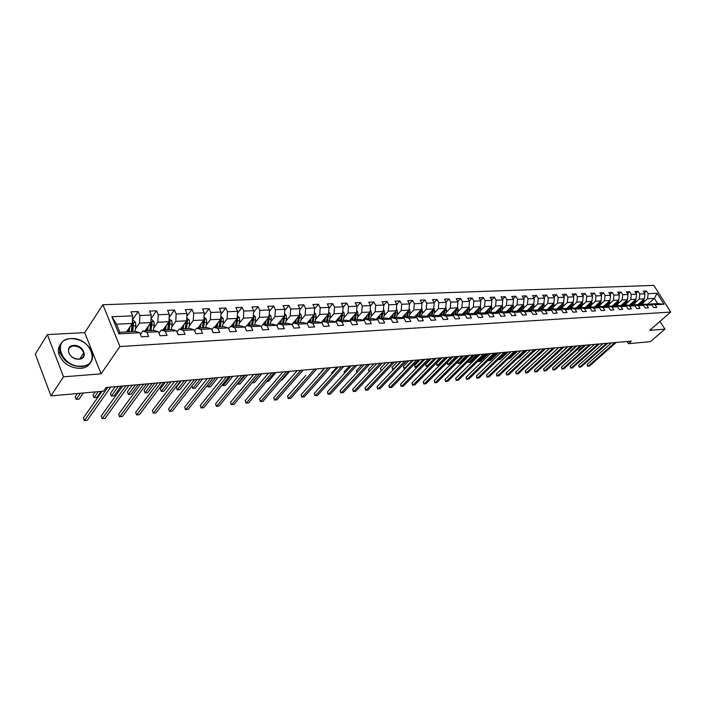 <?xml version="1.0" encoding="UTF-8"?>
<svg xmlns="http://www.w3.org/2000/svg" width="706" height="706" viewBox="0 0 706 706"><rect width="100%" height="100%" fill="white"/><g stroke="black" fill="none" stroke-linecap="round" stroke-linejoin="round"><path stroke-width="1.06" d="M47.364 334.591L63.505 376.827L101.09 373.845L84.729 332.641L47.364 334.591L35.3 354.112L50.956 395.916L103.535 391.159L106.103 387.506L631.323 341.13L628.428 343.663L650.358 341.678L664.92 329.146L660.039 321.354M84.729 332.641L102.864 304.745L653.835 285.4L670.7 312.078L119.932 346.531L102.864 304.745M126.498 331.917L132.322 323.445L116.525 324.204L119.844 332.279L135.649 331.432L139.726 332.729L141.438 336.815L148.639 336.4L146.927 332.332L158.303 331.714L160.024 335.756L167.057 335.35L165.328 331.335L176.438 330.735L178.168 334.715L185.025 334.326L183.295 330.364L194.141 329.773L195.871 333.709L202.578 333.329L200.839 329.411L211.429 328.828L213.168 332.72L219.707 332.349L217.969 328.475L228.312 327.919L230.059 331.758L236.448 331.396L234.701 327.566L244.805 327.019L246.562 330.814L252.801 330.461L251.054 326.684L260.929 326.146L262.685 329.896L268.792 329.543L267.036 325.81L276.69 325.289L278.446 328.996L284.412 328.652L282.656 324.963L292.099 324.451L293.864 328.113L299.697 327.787L297.932 324.133L307.172 323.63L308.937 327.257L314.647 326.931L312.882 323.322L321.918 322.827L323.683 326.419L329.27 326.093L327.505 322.527L336.338 322.051L338.103 325.59L343.575 325.281L341.81 321.751L350.467 321.283L352.232 324.786L357.58 324.478L355.815 320.992L364.287 320.533L366.052 324.001L371.294 323.701L369.529 320.242L377.825 319.792L379.59 323.224L384.717 322.933L382.952 319.518L391.08 319.077L392.845 322.465L397.866 322.183L396.101 318.803L404.061 318.371L405.826 321.724L410.751 321.451L408.986 318.097L416.787 317.674L418.552 321.001L423.379 320.727L421.614 317.418L429.257 317.003L431.022 320.286L435.752 320.021L433.987 316.747L441.479 316.332L443.244 319.589L447.878 319.324L446.121 316.085L453.464 315.688L455.22 318.909L459.765 318.653L458.009 315.441L465.219 315.044L466.975 318.238L471.432 317.982L469.675 314.805L476.744 314.417L478.492 317.585L482.869 317.329L481.113 314.188L488.049 313.808L489.796 316.932L494.085 316.694L492.338 313.57L499.142 313.208L500.889 316.306L505.099 316.067L503.352 312.979L510.023 312.617L511.771 315.679L515.901 315.45L514.153 312.387L520.71 312.034L522.449 315.07L526.508 314.841L524.761 311.814L531.194 311.461L532.933 314.479L536.913 314.249L535.174 311.249L541.493 310.905L543.223 313.888L547.132 313.667L545.403 310.693L551.607 310.358L553.336 313.314L557.175 313.093L555.445 310.146L561.535 309.819L563.264 312.74L567.033 312.529L565.312 309.607L571.295 309.29L573.016 312.184L576.723 311.973L575.002 309.087L580.879 308.769L582.591 311.637L586.236 311.434L584.515 308.566L590.295 308.257L592.007 311.108L595.582 310.896L593.87 308.063L599.553 307.754L601.256 310.578L604.777 310.375L603.065 307.56L608.651 307.26L610.355 310.058L613.805 309.863L612.102 307.066L617.591 306.775L619.294 309.546L622.692 309.352L620.989 306.589L626.381 306.289L628.075 309.043L631.42 308.857L629.726 306.113L635.029 305.822L636.724 308.548L640.007 308.363L638.321 305.645L643.537 305.363L645.222 308.063L648.452 307.887L646.767 305.186L651.903 304.904L653.579 307.587L656.756 307.41L655.08 304.736L663.984 304.251L657.057 293.272L654.383 298.391L647.543 298.717L643.51 302.336M139.726 332.729L118.943 333.859L111.919 316.738L132.657 315.847L130.972 311.823L138.155 311.531L132.481 319.818M657.057 293.272L648.126 293.661L646.467 291.013L643.272 291.137L644.94 293.793L639.795 294.014L638.127 291.349L634.888 291.481L636.556 294.155L631.323 294.376L629.655 291.693L626.354 291.825L628.031 294.526L622.71 294.746L621.042 292.037L617.688 292.169L619.365 294.896L613.955 295.126L612.278 292.39L608.872 292.531L610.549 295.276L605.051 295.514L603.365 292.752L599.906 292.893L601.591 295.664L595.996 295.902L594.311 293.114L590.781 293.255L592.475 296.052L586.783 296.299L585.089 293.493L581.506 293.634L583.2 296.449L577.411 296.696L575.717 293.864L572.063 294.014L573.766 296.855L567.871 297.111L566.177 294.252L562.461 294.402L564.165 297.27L558.172 297.526L556.46 294.64L552.683 294.799L554.386 297.694L548.288 297.95L546.585 295.046L542.729 295.196L544.441 298.117L538.228 298.391L536.516 295.452L532.606 295.611L534.318 298.559L527.991 298.823L526.279 295.867L522.29 296.026L524.002 299L517.56 299.273L515.848 296.282L511.779 296.449L513.5 299.45L506.943 299.732L505.222 296.714L501.083 296.882L502.804 299.909L496.124 300.2L494.394 297.147L490.185 297.323L491.905 300.385L485.101 300.677L483.372 297.597L479.074 297.773L480.804 300.862L473.867 301.162L472.137 298.047L467.751 298.223L469.49 301.347L462.412 301.647L460.683 298.514L456.217 298.691L457.947 301.841L450.746 302.15L449.007 298.982L444.453 299.167L446.192 302.344L438.841 302.662L437.102 299.468L432.46 299.653L434.199 302.865L426.706 303.192L424.968 299.953L420.229 300.147L421.967 303.395L414.325 303.721L412.586 300.456L407.759 300.65L409.498 303.924L401.696 304.268L399.949 300.968L395.025 301.162L396.763 304.48L388.803 304.815L387.065 301.488L382.034 301.691L383.782 305.036L375.654 305.389L373.906 302.018L368.779 302.221L370.518 305.61L362.222 305.963L360.484 302.556L355.242 302.768L356.989 306.192L348.517 306.554L346.77 303.112L341.422 303.324L343.16 306.783L334.512 307.154L332.773 303.677L327.31 303.898L329.049 307.392L320.206 307.772L318.468 304.251L312.89 304.48L314.62 308.01L305.592 308.398L303.854 304.842L298.153 305.071L299.891 308.646L290.66 309.043L288.922 305.451L283.088 305.68L284.827 309.299L275.393 309.705L273.654 306.06L267.698 306.307L269.427 309.96L259.782 310.375L258.052 306.695L251.954 306.942L253.683 310.631L243.817 311.064L242.087 307.339L235.857 307.587L237.578 311.328L227.482 311.761L225.761 308.001L219.381 308.257L221.102 312.034L210.767 312.484L209.055 308.672L202.525 308.937L204.237 312.767L193.665 313.217L191.953 309.36L185.272 309.634L186.975 313.508L176.147 313.976L174.444 310.066L167.604 310.349L169.299 314.267L158.215 314.744L156.52 310.79L149.513 311.072L151.199 315.044L139.841 315.538L138.155 311.531M158.303 331.714L154.199 330.443L142.841 331.052L140.45 334.459M135.384 329.04L139.497 323.101L150.855 322.563L144.968 330.938M142.841 331.052L146.927 332.332M139.841 315.538L139.497 323.101M151.199 315.044L150.855 322.563M176.438 330.735L172.299 329.481L161.215 330.073L158.947 333.232M153.723 328.061L157.862 322.227L168.937 321.689L162.989 329.976M161.215 330.073L165.328 331.335M158.215 314.744L157.862 322.227M169.299 314.267L168.937 321.689M194.141 329.773L189.976 328.537L179.147 329.111L177.003 332.041M171.629 327.099L175.776 321.362L186.596 320.842L180.595 329.04M179.147 329.111L183.295 330.364M176.147 313.976L175.776 321.362M186.975 313.508L186.596 320.842M211.429 328.828L207.237 327.619L196.665 328.184L194.635 330.893M189.111 326.172L193.276 320.524L203.849 320.012L197.786 328.122M196.665 328.184L200.839 329.411M193.665 313.217L193.276 320.524M204.237 312.767L203.849 320.012M228.312 327.919L224.093 326.719L213.768 327.266L211.853 329.781M206.187 325.254L210.37 319.703L220.696 319.209L214.589 327.222M213.768 327.266L217.969 328.475M210.767 312.484L210.37 319.703M221.102 312.034L220.696 319.209M244.805 327.019L240.57 325.837L230.474 326.375L228.673 328.705M222.875 324.372L227.076 318.9L237.163 318.415L231.012 326.349M230.474 326.375L234.701 327.566M227.482 311.761L227.076 318.9M237.578 311.328L237.163 318.415M260.929 326.146L256.675 324.981L246.809 325.51L245.106 327.663M239.184 323.507L243.393 318.115L253.251 317.647L247.065 325.492M246.809 325.51L251.054 326.684M243.817 311.064L243.393 318.115M253.683 310.631L253.251 317.647M276.69 325.289L272.419 324.142L262.773 324.654L261.167 326.649L268.995 316.888L259.349 317.356L255.131 322.66M262.773 324.654L267.036 325.81M259.782 310.375L259.349 317.356M269.427 309.96L268.995 316.888M292.099 324.451L287.81 323.322L278.376 323.825L276.867 325.669M270.725 321.83L274.952 316.606L284.377 316.147L276.778 325.475M278.376 323.825L282.656 324.963M275.393 309.705L274.952 316.606M284.827 309.299L284.377 316.147M307.172 323.63L302.865 322.518L293.643 323.013L292.222 324.716M285.974 321.027L290.21 315.873L299.432 315.432L291.984 324.416M293.643 323.013L297.932 324.133M290.66 309.043L290.21 315.873M299.891 308.646L299.432 315.432M321.918 322.827L317.594 321.733L308.566 322.21L307.242 323.789M300.897 320.242L305.133 315.158L314.161 314.717L306.757 323.524M308.566 322.21L312.882 323.322M305.592 308.398L305.133 315.158M314.62 308.01L314.161 314.717M336.338 322.051L332.014 320.965L323.18 321.433L321.945 322.88M315.503 319.465L319.739 314.452L328.572 314.029L321.221 322.651M323.18 321.433L327.505 322.527M320.206 307.772L319.739 314.452M329.049 307.392L328.572 314.029M350.467 321.283L346.125 320.206L337.477 320.674L336.294 322.033M329.79 318.715L334.035 313.764L342.684 313.349L335.376 321.804M337.477 320.674L341.81 321.751M334.512 307.154L334.035 313.764M343.16 306.783L342.684 313.349M364.287 320.533L359.936 319.474L351.473 319.924L350.317 321.248M343.787 317.974L348.032 313.093L356.495 312.687L349.232 320.974M351.473 319.924L355.815 320.992M348.517 306.554L348.032 313.093M356.989 306.192L356.495 312.687M377.825 319.792L373.465 318.75L365.178 319.191L364.04 320.471M357.492 317.259L361.737 312.44L370.023 312.043L362.813 320.171M365.178 319.191L369.529 320.242M362.222 305.963L361.737 312.44M370.518 305.61L370.023 312.043M391.08 319.077L386.72 318.044L378.601 318.477L377.489 319.712M370.915 316.553L375.151 311.796L383.279 311.408L376.104 319.386M378.601 318.477L382.952 319.518M375.654 305.389L375.151 311.796M383.782 305.036L383.279 311.408M404.061 318.371L399.702 317.356L391.742 317.779L390.656 318.971M384.055 315.864L388.3 311.161L396.26 310.781L389.138 318.618M391.742 317.779L396.101 318.803M388.803 304.815L388.3 311.161M396.763 304.48L396.26 310.781M416.787 317.674L412.419 316.676L404.626 317.091L403.558 318.247L404.388 315.158M396.94 315.185L401.185 310.543L408.977 310.172L401.899 317.868M404.626 317.091L408.986 318.097M401.696 304.268L401.185 310.543M409.498 303.924L408.977 310.172M429.257 317.003L424.888 316.006L417.246 316.42L416.196 317.541M409.568 314.523L413.804 309.934L421.447 309.572L414.413 317.135M417.246 316.42L421.614 317.418M414.325 303.721L413.804 309.934M421.967 303.395L421.447 309.572M441.479 316.332L437.111 315.361L429.619 315.758L428.586 316.853M421.95 313.879L426.177 309.343L433.678 308.981L426.689 316.42M429.619 315.758L433.987 316.747M426.706 303.192L426.177 309.343M434.199 302.865L433.678 308.981M453.464 315.688L449.095 314.717L441.744 315.114L440.738 316.173M434.084 313.243L438.311 308.76L445.662 308.407L438.717 315.714M441.744 315.114L446.121 316.085M438.841 302.662L438.311 308.76M446.192 302.344L445.662 308.407M465.219 315.044L460.841 314.091L453.64 314.479L452.652 315.503M445.989 312.617L450.207 308.187L457.417 307.842L450.516 315.035M453.64 314.479L458.009 315.441M450.746 302.15L450.207 308.187M457.947 301.841L457.417 307.842M476.744 314.417L472.367 313.482L465.307 313.852L464.327 314.858M457.664 312.008L461.874 307.631L468.943 307.295L462.086 314.364M465.307 313.852L469.675 314.805M462.412 301.647L461.874 307.631M469.49 301.347L468.943 307.295M488.049 313.808L483.681 312.873L476.744 313.243L475.791 314.214M469.111 311.408L473.32 307.084L480.257 306.748L473.444 313.711M476.744 313.243L481.113 314.188M473.867 301.162L473.32 307.084M480.804 300.862L480.257 306.748M499.142 313.208L494.774 312.281L487.97 312.643L487.034 313.588L488.102 309.519M480.345 310.825L484.554 306.545L491.358 306.219L484.59 313.067M487.97 312.643L492.338 313.57M485.101 300.677L484.554 306.545M491.905 300.385L491.358 306.219M510.023 312.617L505.664 311.699L498.983 312.061L498.065 312.979M491.376 310.243L495.577 306.016L502.257 305.689L495.524 312.44M498.983 312.061L503.352 312.979M496.124 300.2L495.577 306.016M502.804 299.909L502.257 305.689M520.71 312.034L516.351 311.134L509.794 311.478L508.894 312.379M502.204 309.678L506.387 305.495L512.944 305.177L506.255 311.831M509.794 311.478L514.153 312.387M506.943 299.732L506.387 305.495M513.5 299.45L512.944 305.177M531.194 311.461L526.844 310.569L520.41 310.914L519.519 311.787M512.83 309.131L517.004 304.983L523.446 304.674L516.801 311.222M520.41 310.914L524.761 311.814M517.56 299.273L517.004 304.983M524.002 299L523.446 304.674M541.493 310.905L537.142 310.022L530.824 310.358L529.95 311.214M523.261 308.584L527.435 304.48L533.754 304.18L527.153 310.64M530.824 310.358L535.174 311.249M527.991 298.823L527.435 304.48M534.318 298.559L533.754 304.18M551.607 310.358L547.256 309.484L541.052 309.81L540.196 310.64M533.507 308.045L537.672 303.995L543.876 303.695L537.319 310.058M541.052 309.81L545.403 310.693M538.228 298.391L537.672 303.995M544.441 298.117L543.876 303.695M561.535 309.819L557.193 308.954L551.104 309.281L550.265 310.084M543.567 307.525L547.724 303.509L553.822 303.218L547.3 309.493M551.104 309.281L555.445 310.146M548.288 297.95L547.724 303.509M554.386 297.694L553.822 303.218M571.295 309.29L566.962 308.434L560.97 308.751L560.149 309.537M553.46 307.013L557.599 303.033L563.591 302.75L557.087 308.963M560.97 308.751L565.312 309.607M558.172 297.526L557.599 303.033M564.165 297.27L563.591 302.75M580.879 308.769L576.546 307.922L570.669 308.24L569.857 308.999M563.167 306.51L567.306 302.574L573.193 302.292L566.689 308.451M570.669 308.24L575.002 309.087M567.871 297.111L567.306 302.574M573.766 296.855L573.193 302.292M590.295 308.257L585.971 307.419L580.191 307.728L579.397 308.478M572.716 306.007L576.837 302.115L582.626 301.833L576.131 307.948M580.191 307.728L584.515 308.566M577.411 296.696L576.837 302.115M583.2 296.449L582.626 301.833M599.553 307.754L595.237 306.925L589.554 307.225L588.769 307.957M582.097 305.521L586.209 301.665L591.902 301.391L585.406 307.445M589.554 307.225L593.87 308.063M586.783 296.299L586.209 301.665M592.475 296.052L591.902 301.391M608.651 307.26L604.345 306.439L598.759 306.739L597.991 307.454M591.319 305.045L595.423 301.224L601.009 300.95L594.531 306.96M598.759 306.739L603.065 307.56M595.996 295.902L595.423 301.224M601.591 295.664L601.009 300.95M617.591 306.775L613.293 305.963L607.804 306.254L607.045 306.951M600.382 304.568L604.477 300.782L609.975 300.527L603.498 306.483M607.804 306.254L612.102 307.066M605.051 295.514L604.477 300.782M610.549 295.276L609.975 300.527M626.381 306.289L622.101 305.495L616.7 305.777L615.95 306.466M609.296 304.11L613.382 300.359L618.783 300.103L612.323 306.016M616.7 305.777L620.989 306.589M613.955 295.126L613.382 300.359M619.365 294.896L618.783 300.103M635.029 305.822L630.749 305.027L625.445 305.319L624.713 305.98M618.059 303.651L622.136 299.935L627.449 299.679L620.989 305.548M625.445 305.319L629.726 306.113M622.71 294.746L622.136 299.935M628.031 294.526L627.449 299.679M643.537 305.363L639.265 304.577L634.041 304.86L633.317 305.504M626.681 303.209L630.74 299.529L635.974 299.273L629.523 305.098M634.041 304.86L638.321 305.645M631.323 294.376L630.74 299.529M636.556 294.155L635.974 299.273M651.903 304.904L647.64 304.127L642.504 304.401L641.789 305.045M635.162 302.768L639.212 299.115L644.357 298.876L637.915 304.648M642.504 304.401L646.767 305.186M639.795 294.014L639.212 299.115M644.94 293.793L644.357 298.876M663.984 304.251L657.657 303.598L650.826 303.959L650.129 304.586M647.887 304.18L654.383 298.391L657.657 303.598M650.826 303.959L655.08 304.736M648.126 293.661L647.543 298.717M63.505 376.827L50.956 395.916M101.09 373.845L119.932 346.531M670.7 312.078L649.688 330.355L664.92 329.146M627.113 341.501L628.428 343.663M111.919 316.738L116.525 324.204M119.844 332.279L118.943 333.859M132.657 315.847L132.322 323.445M646.467 291.013L644.375 292.893M638.127 291.349L636.009 293.272M629.655 291.693L627.493 293.661M621.042 292.037L618.844 294.058M612.278 292.39L610.046 294.455M603.365 292.752L601.106 294.861M594.311 293.114L592.007 295.276M585.089 293.493L582.75 295.699M575.717 293.864L573.334 296.141M566.177 294.252L563.75 296.582M556.46 294.64L553.998 297.032M546.585 295.046L544.07 297.491M536.516 295.452L533.965 297.958M526.279 295.867L523.675 298.435M515.848 296.282L513.2 298.929M505.222 296.714L502.531 299.423M494.394 297.147L491.658 299.935M483.372 297.597L480.583 300.465M472.137 298.047L469.296 300.994M460.683 298.514L457.788 301.541M449.007 298.982L446.06 302.106M437.102 299.468L434.102 302.68M424.968 299.953L421.906 303.262M412.586 300.456L409.462 303.862M399.949 300.968L396.763 304.489M387.065 301.488L383.764 305.168M373.906 302.018L370.5 305.875M360.484 302.556L356.954 306.607M346.77 303.112L343.125 307.357M332.773 303.677L328.996 308.125M318.468 304.251L314.558 308.928M303.854 304.842L299.812 309.749M288.922 305.451L284.739 310.596M273.654 306.06L269.33 311.478M258.052 306.695L253.578 312.387M242.087 307.339L237.463 313.332M225.761 308.001L220.969 314.311M209.055 308.672L204.096 315.326M191.953 309.36L186.825 316.385M174.444 310.066L169.149 317.479M156.52 310.79L151.031 318.627M611.396 342.887L587.136 364.393L588.186 366.176L614.873 342.586M587.136 364.393L587.56 366.229L589.519 366.035L616.206 342.463M639.618 303.13L639.186 304.586M641.03 301.859L640.174 304.745M644.066 299.132L642.901 304.383M642.389 300.632L641.119 304.921M584.268 345.287L578.814 350.211L579.273 351.006M641.71 305.027L643.131 299.971M578.849 351.385L578.814 350.211M657.983 323.136L656.977 324.01M656.695 324.257L655.689 325.139M81.755 366.132C101.585 365.223 90.209 336.833 71.006 338.606C50.903 338.915 62.066 368.232 81.755 366.132M70.724 338.509C81.746 339.092 88.982 344.149 92.424 353.671C93.474 361.137 89.909 365.479 81.737 366.705C71.015 366.379 63.734 361.551 59.886 352.215C58.492 344.219 62.11 339.657 70.724 338.509M79.046 359.195C69.267 360.201 63.655 345.666 73.671 345.437C83.334 344.51 88.991 358.816 79.046 359.195M73.653 346.002C69.709 346.549 68.041 348.64 68.641 352.285C70.371 356.636 73.751 358.904 78.763 359.089C82.611 358.524 84.27 356.486 83.74 352.956C82.09 348.561 78.728 346.24 73.653 346.002M90.474 362.672C88.585 366.043 85.294 367.958 80.599 368.408C69.885 368.091 62.613 363.272 58.783 353.944C57.83 350.282 58.377 347.131 60.416 344.484M83.449 353.397L83.882 354.65M602.986 343.628L578.699 365.293L579.75 367.094L606.463 343.328M578.699 365.293L579.132 367.138L581.109 366.943L607.822 343.204M594.443 344.387L570.13 366.202L571.18 368.011L597.92 344.078M570.13 366.202L570.563 368.064L572.557 367.87L599.306 343.954M631.226 303.554L630.793 305.036M632.647 302.274L631.782 305.221M635.718 299.503L634.553 304.824M634.023 301.03L632.735 305.398M575.814 346.028L570.36 350.997L570.704 351.588M633.353 305.477L634.773 300.359M570.369 351.897L570.36 350.997M622.701 303.995L622.26 305.521M624.122 302.706L623.248 305.707M627.228 299.882L626.081 305.283M625.525 301.436L624.219 305.892M567.227 346.787L561.994 352.179M624.889 305.813L626.275 300.747M561.782 352.373L561.764 351.791M585.759 345.155L561.42 367.129L562.47 368.956L589.245 344.846M561.42 367.129L561.861 369.009L563.873 368.806L590.648 344.722M576.926 345.931L552.569 368.064L553.628 369.909L580.42 345.622M552.569 368.064L553.027 369.962L555.057 369.759L581.841 345.499M567.959 346.725L543.585 369.026L544.644 370.879L571.454 346.417M543.585 369.026L544.044 370.932L546.091 370.729L572.901 346.293M614.035 304.445L613.576 306.016M615.455 303.139L614.573 306.201M618.597 300.271L617.459 305.742M616.885 301.841L615.561 306.386M558.508 347.564L553.142 352.771M616.303 306.139L617.644 301.144M605.227 304.895L604.76 306.519M608.095 302.247L606.833 306.651L605.757 306.704L606.648 303.58M609.825 300.659L608.696 306.21M607.548 306.492L608.863 301.55M596.261 305.354L595.785 307.031M597.691 304.03L596.782 307.225M600.903 301.056L599.782 306.686M599.156 302.671L597.805 307.419M598.662 306.828L599.932 301.956M537.672 355.948L545.447 348.711M558.834 347.529L534.442 369.997L535.501 371.868L562.338 347.22M534.442 369.997L534.919 371.921L536.984 371.709L563.803 347.096M587.154 305.822L586.66 307.551M588.583 304.489L587.657 307.745M591.831 301.453L590.719 307.163M590.066 303.095L588.698 307.948M589.598 307.225L590.843 302.371M528.547 356.804L527.806 356.883L536.322 349.514M549.559 348.349L525.158 370.985L526.217 372.874L553.063 348.04M525.158 370.985L525.635 372.918L527.717 372.706L554.563 347.908M577.879 306.298L577.376 308.081M579.308 304.957L578.382 308.275M582.6 301.859L581.497 307.657M580.826 303.527L579.449 308.425M580.367 307.719L581.603 302.795M519.272 357.677L518.072 357.801L519.272 357.677L527.047 350.335M540.125 349.179L515.715 371.983L516.783 373.889L543.638 348.87M515.715 371.983L516.201 373.942L518.301 373.73L545.156 348.738M568.454 306.783L567.924 308.628M569.883 305.424L568.939 308.822M573.193 302.247L572.116 308.16M571.419 303.968L570.086 308.787M570.96 308.222L572.204 303.227M516.095 351.306L508.311 358.71L509.838 358.569L517.622 351.173M508.276 358.639L509.838 358.569M530.533 350.026L506.123 373.006L507.182 374.93L534.045 349.717M506.123 373.006L506.617 374.974L508.735 374.762L535.589 349.585M558.852 307.269L558.314 309.175M560.282 305.91L559.328 309.378M563.609 302.592L562.576 308.663M561.844 304.418L560.555 309.149L559.381 309.193M561.402 308.734L562.638 303.659M506.484 352.153L498.701 359.61L500.254 359.469L508.038 352.012M498.515 359.275L498.145 359.681L500.254 359.469M520.772 350.891L496.362 374.039L497.43 375.98L524.284 350.582M496.362 374.039L496.865 376.024L499.001 375.813L525.864 350.441M549.083 307.772L548.536 309.74M550.521 306.395L549.55 309.943M553.848 302.945L553.989 305.063L552.86 309.184M552.101 304.868L550.848 309.519M551.668 309.246L552.904 304.101M496.715 353.018L488.931 360.537L490.511 360.387L498.286 352.876M488.596 359.919L488.931 360.537L488.217 360.289M490.511 360.387L488.384 360.598M510.844 351.764L486.434 375.098L487.502 377.057L514.365 351.456M486.434 375.098L486.946 377.101L489.099 376.88L515.962 351.314M539.146 308.284L538.581 310.313M540.584 306.889L539.596 310.516M543.92 303.306L544.105 305.548L542.976 309.713M542.19 305.336L540.972 309.89M541.767 309.775L542.993 304.551M486.769 353.891L478.995 361.463L480.601 361.313L488.375 353.75M478.509 360.572L478.995 361.463L478.13 360.934M480.601 361.313L478.456 361.534M500.739 352.656L476.338 376.166L477.406 378.142L504.26 352.347M476.338 376.166L476.859 378.187L479.039 377.966L505.893 352.206M529.023 308.804L528.441 310.905M530.462 307.401L529.465 311.108M533.807 303.686L534.045 306.051L532.915 310.252M532.095 305.804L530.894 310.358M531.68 310.313L532.906 305.01M476.665 354.783L468.89 362.416L470.523 362.266L478.297 354.641M468.237 361.216L468.89 362.416L467.919 361.525M470.523 362.266L468.36 362.478M490.458 353.565L466.066 377.26L467.134 379.254L493.979 353.256M466.066 377.26L466.595 379.298L468.793 379.078L495.638 353.106M518.725 309.325L518.125 311.496M520.163 307.913L519.148 311.708M523.508 304.083L523.799 306.554L522.678 310.799M521.813 306.28L520.613 310.905M521.416 310.861L522.634 305.469M466.375 355.692L458.609 363.387L460.268 363.228L468.043 355.55M457.788 361.86L458.609 363.387L458.088 363.449L457.612 362.046M460.268 363.228L458.088 363.449M480.001 354.491L455.617 378.372L456.685 380.384L483.522 354.183M455.617 378.372L456.155 380.419L458.37 380.199L485.207 354.033M508.232 309.863L507.614 312.114M509.67 308.443L508.638 312.326M513.015 304.515L513.368 307.075L512.247 311.355M511.347 306.766L510.147 311.461M510.959 311.417L512.177 305.945M455.917 356.618L448.151 364.367L449.837 364.208L457.603 356.468M447.163 362.505L448.151 364.367L447.639 364.428L447.11 362.557M449.837 364.208L447.639 364.428M469.349 355.436L444.983 379.501L446.06 381.531L472.87 355.118M444.983 379.501L445.539 381.567L447.772 381.346L474.591 354.968M497.545 310.411L496.909 312.732M498.983 308.972L497.942 312.952M502.319 304.957L502.743 307.604L501.622 311.92M441.903 357.854L436.449 363.369L437.508 365.373L439.229 365.214L446.986 357.404M500.686 307.26L499.486 312.034M500.316 311.99L501.525 306.422M445.265 357.563L437.508 365.373L437.005 365.434L436.449 363.369M439.229 365.214L437.005 365.434M458.503 356.389L434.155 380.649L435.231 382.705L462.024 356.08M434.155 380.649L434.719 382.74L436.979 382.511L463.771 355.921M486.663 310.967L486.01 313.376M491.438 305.407L491.914 308.143L490.802 312.493M431.066 358.816L425.621 364.367L426.68 366.388L428.427 366.229L436.176 358.357M489.832 307.763L488.623 312.608M489.47 312.564L490.67 306.916M434.428 358.516L426.68 366.388L426.186 366.449L425.621 364.367M428.427 366.229L426.186 366.449M447.454 357.368L423.141 381.822L424.218 383.887L450.975 357.051M423.141 381.822L423.715 383.932L426 383.702L452.758 356.901M475.57 311.531L474.9 314.02M477.009 310.066L476.012 313.993M480.336 305.866L480.892 308.69L479.78 313.085M420.035 359.786L414.599 365.381L415.657 367.429L417.017 367.296L415.172 367.482L414.599 365.381M478.765 308.275L477.556 313.199M478.421 313.155L479.612 307.41M423.397 359.486L415.172 367.482M436.211 358.357L411.925 383.014L413.001 385.105L439.732 358.048M411.925 383.014L412.516 385.141L414.81 384.911L441.55 357.889M464.274 312.114L463.577 314.691M465.704 310.631L464.76 314.408M469.031 306.333L469.658 309.246L468.546 313.685M408.809 360.775L403.373 366.423L404.441 368.488L405.359 368.4M467.487 308.796L466.287 313.799M467.16 313.755L468.343 307.913M412.163 360.484L404.441 368.488L403.964 368.541L403.373 366.423M405.35 368.408L403.964 368.541M424.756 359.372L400.505 384.232L401.582 386.341L428.268 359.063M400.505 384.232L401.105 386.367L403.426 386.138L430.122 358.895M452.758 312.696L452.034 315.37M454.187 311.205L453.296 314.832M457.506 306.801L458.203 309.819L457.091 314.294M397.372 361.79L391.954 367.473L393.471 369.512M455.997 309.325L454.796 314.417M455.688 314.364L456.861 308.425M400.726 361.49L393.013 369.556L391.954 367.473M393.463 369.529L392.554 369.617M413.081 360.404L388.874 385.467L389.95 387.594L416.593 360.086M388.874 385.467L389.483 387.62L391.83 387.391L418.481 359.928M441.021 313.296L440.27 316.067M442.45 311.796L441.603 315.264M445.76 307.286L446.527 310.393L445.424 314.911M385.732 362.813L380.322 368.55L381.381 370.641L380.322 368.55M444.286 309.863L443.077 315.044M443.986 314.991L445.151 308.946M401.185 361.454L377.03 386.72L378.107 388.874L404.697 361.137M377.03 386.72L377.648 388.9L380.022 388.662L406.612 360.969M429.045 313.905L428.277 316.773M430.475 312.387L429.663 315.758M433.775 307.772L434.631 310.984L433.528 315.547M373.871 363.864L368.47 369.644L369.379 371.444M432.337 310.411L431.137 315.679M432.063 315.626L433.21 309.475M369.07 371.771L368.47 369.644M389.059 362.522L364.967 388.009L366.043 390.18L392.562 362.213M364.967 388.009L365.593 390.206L367.985 389.968L394.522 362.037M416.84 314.532L416.037 317.506M418.261 312.996L417.458 316.403M421.561 308.266L422.488 311.593L421.394 316.2M361.79 364.931L356.406 370.765L357.139 372.247M420.158 310.967L418.958 316.323M419.902 316.279L421.041 310.013M356.848 372.565L356.406 370.765M376.704 363.608L352.665 389.315L353.741 391.503L380.199 363.299M352.665 389.315L353.309 391.53L355.727 391.292L382.202 363.122M405.809 313.614L405.006 317.073M409.092 308.769L409.807 309.484L410.115 312.202L409.021 316.853M349.479 366.017L344.113 371.894L344.678 373.05M407.724 311.531L406.532 316.985M407.503 316.941L408.624 310.561M344.396 373.368L344.113 371.894M364.102 364.728L340.133 390.647L341.21 392.863L367.597 364.42M340.133 390.647L340.795 392.88L343.24 392.642L369.635 364.234M391.689 315.811L390.983 318.609M393.11 314.249L392.298 317.744M396.375 309.281L397.178 310.084L397.487 312.829L396.401 317.532M336.93 367.12L331.582 373.05L331.97 373.853M395.051 312.105L393.86 317.665M394.848 317.612L395.951 311.117M331.758 374.083L331.582 373.05M351.253 365.858L327.363 391.998L328.44 394.239L354.739 365.549M327.363 391.998L328.034 394.266L330.505 394.019L356.812 365.364M378.725 316.464L378.125 318.997M380.146 314.885L379.343 318.441M383.402 309.802L384.293 310.693L384.602 313.473L383.526 318.212M324.142 368.25L319.015 374.657M382.114 312.696L380.931 318.353M381.937 318.3L383.023 311.69M318.909 374.771L318.812 374.233M338.148 367.014L314.338 393.383L315.414 395.642L341.625 366.705M314.338 393.383L315.026 395.669L317.515 395.422L343.743 366.52M365.505 317.135L364.984 319.403M366.917 315.547L366.114 319.147M370.156 310.331L371.144 311.32L371.453 314.126L370.376 318.918M314.594 369.097L288.595 398.546L287.519 396.234L305.795 375.433M368.911 313.296L367.738 319.059M368.761 319.006L369.829 312.264M324.778 368.197L301.065 394.795L302.133 397.081L328.246 367.888M301.065 394.795L301.762 397.099L304.277 396.851L330.408 367.702M352.003 317.824L351.535 319.924M353.406 316.217L352.603 319.862M356.636 310.869L357.721 311.955L358.03 314.788L356.962 319.633M355.436 313.905L354.271 319.774M355.312 319.721L356.353 312.846M355.489 313.835L355.4 314.514M295.382 378.743L303.262 370.094M287.519 396.234L288.233 398.563L290.784 398.308L316.8 368.903M338.218 318.521L337.75 320.656M339.621 316.897L338.818 320.603M342.825 311.417L344.016 312.608L344.334 315.467L343.266 320.365M341.58 320.453L342.604 313.482L341.757 314.47L340.513 320.506L341.572 315.608L340.689 315.653M341.669 314.523L341.572 315.608M282.241 379.987L281.235 380.084L282.241 379.987L289.734 371.294M297.208 370.632L273.707 397.699L274.775 400.037L300.659 370.323M273.707 397.699L274.44 400.055L277.008 399.79L302.909 370.129M324.133 319.236L323.675 321.406M325.537 317.594L324.742 321.354M328.722 311.964L330.02 313.27L330.337 316.164L329.287 321.106M327.558 321.204L328.572 314.152L327.725 315.15L326.499 321.256L327.522 316.306L326.596 316.35M327.619 315.15L327.522 316.306M266.806 381.434L268.483 381.275L275.94 372.512M268.483 381.275L266.797 381.452M283 371.885L259.614 399.199L260.682 401.555L286.433 371.585M259.614 399.199L260.364 401.573L262.959 401.308L288.728 371.382M309.757 319.959L309.299 322.174M311.152 318.3L310.358 322.121M314.311 312.529L315.723 313.949L316.041 316.879L315 321.865M313.235 321.962L314.241 314.85L313.393 315.856L312.176 322.024M313.261 315.794L312.123 322.024M259.579 373.951L252.174 382.811L254.451 382.599L261.864 373.748M252.139 382.731L254.451 382.599M268.483 373.165L245.229 400.726L246.297 403.108L271.907 372.865M245.229 400.726L245.997 403.126L248.618 402.861L274.255 372.653M295.064 320.7L294.605 322.96M296.449 319.024L295.655 322.898M299.591 313.102L301.118 314.647L301.444 317.603L300.403 322.651M298.603 322.748L299.6 315.547L298.753 316.57L297.544 322.801M298.585 316.447L297.464 322.801M245.176 375.221L237.807 384.161L240.128 383.949L247.497 375.018M237.551 383.587L237.807 384.161L237.348 383.826M240.128 383.949L237.525 384.205M253.666 374.471L230.553 402.288L231.612 404.697L257.072 374.171M230.553 402.288L231.33 404.706L233.986 404.441L259.473 373.959M280.053 321.459L279.585 323.754M281.429 319.765L280.644 323.701M284.536 313.685L286.195 315.353L286.521 318.344L285.489 323.445M283.653 323.542L284.633 316.27L283.794 317.294L282.603 323.595M283.591 317.118L282.488 323.604M230.465 376.527L223.149 385.547L225.514 385.317L232.839 376.316M222.646 384.426L223.149 385.547L222.469 384.646M225.514 385.317L222.875 385.582M238.531 375.813L215.559 403.885L216.627 406.321L241.92 375.513M215.559 403.885L216.363 406.321L219.045 406.056L244.373 375.292M264.706 322.227L264.247 324.575M266.074 320.524L265.288 324.522M269.154 314.285L270.936 316.076L271.263 319.103L270.248 324.257M268.368 324.354L269.339 317.003L268.501 318.044L267.318 324.416M268.262 317.797L267.177 324.416M269.339 317.003L269.012 316.517M215.445 377.851L208.182 386.95L210.6 386.729L217.872 377.639M207.44 385.247L208.182 386.95L207.343 385.37M210.6 386.729L207.935 386.994M223.061 377.18L200.257 405.509L201.316 407.971L226.432 376.88M200.257 405.509L201.078 407.971L203.796 407.706L228.938 376.66M249.015 323.021L248.556 325.413M250.374 321.292L249.597 325.36M253.428 314.885L255.343 316.817L255.669 319.871L254.663 325.087M252.739 325.192L253.701 317.753L252.872 318.803L251.698 325.245M252.589 318.485L251.521 325.254M253.701 317.753L253.286 317.206M200.107 379.201L192.897 388.388L195.368 388.159L202.587 378.981M191.9 386.058L192.897 388.388L191.882 386.076M195.368 388.159L192.676 388.424M207.255 378.575L184.628 407.168L185.687 409.656L210.609 378.275M184.628 407.168L185.466 409.665L188.211 409.383L213.168 378.054M232.962 323.825L232.503 326.269M234.321 322.086L233.545 326.216M237.331 315.591L239.387 317.576L239.722 320.665L238.725 325.934M181.283 380.869L176.253 387.409L177.294 389.862L179.818 389.624L186.984 380.366M236.766 326.04L237.701 318.53L236.881 319.589L235.725 326.093M236.563 319.191L235.522 326.11M237.701 318.53L237.19 317.921M184.451 380.587L177.294 389.862L176.253 387.409M179.818 389.624L177.091 389.888M191.105 379.996L168.663 408.862L169.714 411.386L194.432 379.704M168.663 408.862L169.519 411.386L172.299 411.104L197.053 379.475M216.548 324.645L216.089 327.143M217.889 322.889L217.121 327.09M220.854 316.35L223.078 318.353L223.414 321.477L222.425 326.807M165.301 382.281L160.315 388.874L161.356 391.362L163.933 391.115L171.037 381.769M220.413 326.913L221.349 319.315L220.528 320.383L219.381 326.966M220.166 319.906L219.142 326.984M221.349 319.315L220.722 318.662M168.443 381.999L161.356 391.362L160.315 388.874M163.933 391.115L161.171 391.389M174.585 381.461L152.346 410.601L153.396 413.151L177.894 381.169M152.346 410.601L153.228 413.142L156.035 412.86L180.568 380.931M199.754 325.492L199.295 328.043M201.086 323.71L200.319 327.981M203.999 317.126L206.381 319.147L206.717 322.307L205.746 327.699M148.975 383.72L144.042 390.383L145.074 392.889L147.704 392.642L154.738 383.208M203.69 327.805L204.608 320.118L203.796 321.204L202.666 327.858M203.381 320.63L202.393 327.875M204.608 320.118L203.875 319.439M152.099 383.446L145.074 392.889L144.042 390.383M147.704 392.642L144.915 392.924M157.694 382.952L135.676 412.375L136.717 414.951L160.977 382.661M135.676 412.375L136.567 414.943L139.417 414.66L163.713 382.414M182.563 326.349L182.113 328.952M183.887 324.548L183.128 328.899M186.746 317.921L189.296 319.95L189.64 323.154L188.678 328.608M132.287 385.194L127.398 391.918L128.43 394.46L131.122 394.204L138.085 384.682M186.578 328.714L187.469 320.939L186.666 322.042L185.554 328.775M186.207 321.38L185.246 328.793M187.469 320.939L186.631 320.25M135.384 384.92L128.43 394.46L127.398 391.918M131.122 394.204L128.298 394.486M140.415 384.479L118.626 414.184L119.667 416.796L143.671 384.188M118.626 414.184L119.543 416.778L122.42 416.496L146.469 383.94M164.966 327.222L164.516 329.896M166.272 325.404L165.522 329.843M169.087 318.733L171.814 320.789L172.149 324.019L171.214 329.534M115.228 386.703L110.401 393.489L111.416 396.057L114.169 395.801L121.061 386.182M169.052 329.649L169.934 321.786L169.131 322.898L168.046 329.702M168.619 322.13L167.693 329.728M169.934 321.786L168.963 321.089M118.299 386.429L111.416 396.057L110.401 393.489M114.169 395.801L111.319 396.084M122.729 386.032L101.196 416.037L102.229 418.676L125.959 385.75M101.196 416.037L102.141 418.658L105.044 418.367L128.827 385.502M146.945 328.122L146.495 330.858M148.234 326.278L147.492 330.805M150.987 319.562L151.816 319.527L153.899 321.636L154.243 324.91L153.317 330.487M95.231 391.909L93.016 395.095L94.03 397.699L96.846 397.434L101.082 391.38M151.11 330.611L151.966 322.651L151.181 323.772L150.104 330.664M150.607 322.907L149.716 330.682M151.966 322.651L150.881 321.98M98.258 391.636L94.03 397.699L93.016 395.095M96.846 397.434L93.951 397.716M102.07 391.292L83.361 417.926L84.393 420.599L107.833 387.356M83.361 417.926L84.332 420.582L87.279 420.291L110.763 387.091M128.483 329.04L128.033 331.838M129.763 327.178L129.03 331.785M132.454 320.418L133.452 320.374L135.561 322.51L135.905 325.819L134.996 331.467M77.422 393.524L75.233 396.737L76.248 399.367L79.125 399.102L83.308 392.995M132.737 331.591L133.575 323.533L132.79 324.672L131.74 331.644M132.154 323.692L131.298 331.661M133.575 323.533L132.349 322.907M80.422 393.251L76.248 399.367L75.233 396.737M79.125 399.102L76.195 399.384M641.154 304.807L640.66 304.833M644.022 300.588L643.016 300.641M632.779 305.257L632.144 305.292M635.682 301.003L634.659 301.056M624.272 305.716L623.495 305.751M627.202 301.427L626.16 301.471M615.623 306.175L614.697 306.227M618.588 301.85L617.529 301.903M609.825 302.283L608.748 302.336M597.894 307.128L596.791 307.189M600.912 302.733L599.818 302.786M588.795 307.613L587.683 307.675M591.849 303.183L590.728 303.236M579.547 308.107L578.408 308.169M582.626 303.633L581.488 303.695M570.139 308.619L568.974 308.681M573.246 304.101L572.089 304.162M563.706 304.577L562.532 304.639M550.706 309.66L549.612 309.713M553.989 305.063L552.798 305.116M540.655 310.199L539.675 310.252M544.105 305.548L542.888 305.61M530.427 310.746L529.553 310.79M534.045 306.051L532.801 306.113M520.013 311.302L519.254 311.346M523.799 306.554L522.537 306.625M509.397 311.875L508.761 311.911M513.368 307.075L512.079 307.136M498.586 312.458L498.074 312.484M502.743 307.604L501.428 307.666M491.914 308.143L490.582 308.204M478.677 308.796L478.227 308.822M480.892 308.69L479.533 308.76M467.398 309.36L466.922 309.387M469.658 309.246L468.272 309.316M455.899 309.934L455.388 309.952M458.203 309.819L456.791 309.89M446.183 307.71L445.724 307.737M444.18 310.516L443.633 310.543M446.527 310.393L445.089 310.464M434.287 308.275L433.731 308.301M432.24 311.108L431.657 311.134M434.631 310.984L433.166 311.064M422.144 308.849L421.508 308.884M420.052 311.708L419.435 311.743M422.488 311.593L420.997 311.664M409.762 309.44L409.039 309.475M407.627 312.326L406.965 312.361M410.115 312.202L408.589 312.281M397.134 310.04L396.313 310.075M394.945 312.961L394.248 312.996M397.487 312.829L395.934 312.908M384.249 310.649L383.332 310.693M382.008 313.596L381.266 313.64M384.602 313.473L383.014 313.552M371.1 311.275L370.076 311.32M368.806 314.258L368.02 314.294M371.453 314.126L369.838 314.205M357.677 311.911L356.548 311.964M355.33 314.929L354.5 314.964M358.03 314.788L356.38 314.876M343.972 312.564L342.737 312.617M344.334 315.467L342.639 315.556M329.976 313.226L328.625 313.287M330.337 316.164L328.617 316.253M315.679 313.905L314.214 313.976M313.164 317.02L312.184 317.065M316.041 316.879L314.285 316.968M301.074 314.594L299.485 314.673M298.497 317.744L297.464 317.797M301.444 317.603L299.644 317.691M286.142 315.308L284.43 315.388M283.512 318.494L282.426 318.547M286.521 318.344L284.677 318.432M270.892 316.032L269.039 316.12M268.192 319.253L267.045 319.306M271.263 319.103L269.383 319.191M255.29 316.773L253.304 316.862M252.527 320.03L251.327 320.092M255.669 319.871L253.745 319.968M239.343 317.524L237.207 317.629M236.51 320.824L235.239 320.886M239.722 320.665L237.754 320.762M223.025 318.3L220.74 318.406M220.122 321.636L218.789 321.707M223.414 321.477L221.402 321.574M206.337 319.094L203.893 319.209M203.354 322.474L201.96 322.545M206.717 322.307L204.661 322.404M189.252 319.906L186.64 320.03M186.199 323.322L184.725 323.401M189.64 323.154L187.531 323.26M171.761 320.736L168.981 320.868M168.628 324.195L167.084 324.275M172.149 324.019L169.996 324.133M153.846 321.583L150.89 321.724M150.634 325.095L149.019 325.175M154.243 324.91L152.037 325.025M135.508 322.457L132.357 322.598M132.207 326.004L130.504 326.093M135.905 325.819L133.637 325.934M58.783 353.944L59.886 352.215M83.74 352.956L79.778 358.948"/></g></svg>
